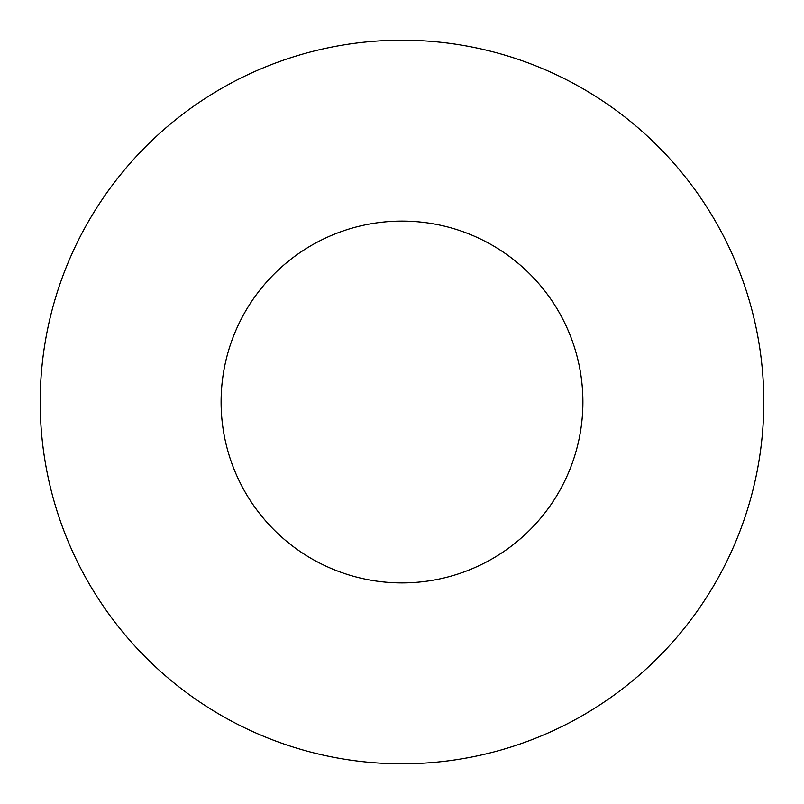 <?xml version="1.0" encoding="UTF-8"?>
<svg xmlns="http://www.w3.org/2000/svg" width="804" height="804" viewBox="0 0 804 804"><rect width="100%" height="100%" fill="white"/><g stroke="black" fill="none" stroke-linecap="round" stroke-linejoin="round"><path stroke-width="1.21" d="M582.9 402A180.9 180.9 0 0 0 402 221.1A180.9 180.9 0 0 0 221.1 402A180.9 180.9 0 0 0 402 582.9A180.9 180.9 0 0 0 582.9 402M763.8 402A361.8 361.8 0 0 0 402 40.2A361.8 361.8 0 0 0 40.2 402A361.8 361.8 0 0 0 402 763.8A361.8 361.8 0 0 0 763.8 402"/></g></svg>
